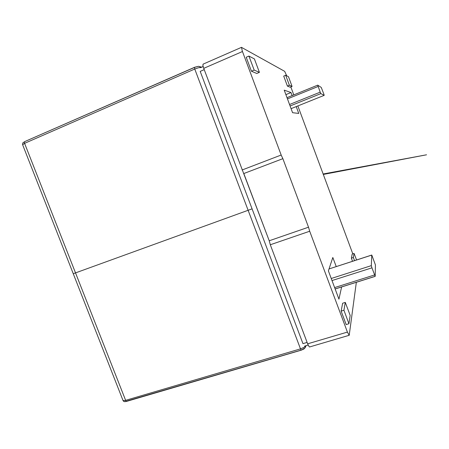 <?xml version="1.0" encoding="UTF-8"?>
<svg xmlns="http://www.w3.org/2000/svg" width="449" height="449" viewBox="0 0 449 449"><rect width="100%" height="100%" fill="white"/><g stroke="black" fill="none" stroke-linecap="round" stroke-linejoin="round"><path stroke-width="0.67" d="M356.545 259.988L354.115 253.438L352.168 254.078L351.376 258.175L352.538 261.296M248.931 56.086L246.215 57.259L251.446 71.245L256.794 73.451L259.41 72.351L254.403 58.942L248.931 56.086L254.168 70.089L259.41 72.351M341.616 286.928L338.939 299.146L328.371 270.876L332.827 257.485L336.228 266.594M296.217 106.593L298.765 113.445L292.596 112.677L284.206 90.137L290.997 92.545L292.114 95.553M352.83 253.859L297.872 105.93M293.764 94.879L290.823 86.949M286.675 75.797L284.649 71.346L241.506 47.386L242.297 51.063L281.304 155.354L282.87 158.677L243.835 173.51L269.22 240.804L270.27 244.772L307.795 344.226L309.17 346.735L309.608 346.948L349.238 335.296L356.343 282.286M203.251 64.168L202.858 65.195L203.723 68.388L269.22 240.804L308.502 227.211L282.87 158.677M308.502 227.211L309.681 231.213L347.408 332.08L349.187 335.324M348.952 323.735L346.168 324.565L341.128 311.084L342.643 303.243L345.309 302.418L350.141 315.361L348.952 323.735L343.906 310.237L345.309 302.418M292.086 86.433L290.172 87.218L287.399 86.073L283.689 76.089L285.665 75.269L288.488 76.745L292.086 86.433L289.375 85.265L285.665 75.269M285.878 94.632L290.997 92.545M254.168 70.089L251.446 71.245M354.115 253.438L353.38 257.518L354.542 260.639M353.38 257.518L351.376 258.175M343.906 310.237L341.128 311.084M289.375 85.265L287.399 86.073M320.199 92.157L320.844 93.622L324.2 95.379L323.931 94.402L321.282 87.432L317.707 85.153L320.199 92.157L289.549 104.499M371.935 267.817L375.218 276.331L375.403 264.91L371.772 255.043L371.301 265.662L371.935 267.817L331.996 280.574M73.232 273.716L252.091 208.858L73.232 273.716M204.2 69.646L200.175 71.391L302.985 343.637L307.11 342.413M307.644 343.822L347.408 332.08M270.27 244.772L309.681 231.213M203.723 68.388L242.471 51.528M281.192 155.045L242.056 169.991M290.099 105.981L320.844 93.622M287.467 98.898L318.1 86.472M317.707 85.153L286.995 97.635L317.701 85.164M291.092 108.641L324.2 95.379L291.092 108.647M334.617 287.59L374.578 274.962M331.222 278.509L371.301 265.662M329.005 268.968L371.761 255.077M335.117 288.931L375.173 276.298M122.914 400.295L123.526 400.693L125.417 400.373L300.499 348.901L304.231 347.257L305.5 345.853M200.608 67.603L198.666 67.709L194.731 69.062L300.561 349.064L301.262 350.147L304.029 348.924L305.494 347.363L305.584 345.831M301.161 350.097L126.017 401.283L24.583 143.332L22.613 144.741M194.423 67.434L24.717 141.615L22.781 142.934L22.551 144.595L123.004 400.525L123.61 401.271L124.71 401.664L126.511 401.417L301.301 350.141L304.411 348.267M197.992 66.469L194.445 67.395L194.731 69.062L24.583 143.332L24.375 142.238L24.706 141.62L194.72 67.266L198.548 66.289L199.676 66.598L200.439 67.546M200.697 67.631L203.128 66.57M203.049 64.168L241.562 47.33M323.325 174.437L426.55 154.804L323.151 173.971M329.016 268.934L371.778 255.043M335.134 288.976L375.218 276.331M305.971 345.713L305.662 346.679M199.653 66.587L201.55 67.187M304.574 346.128L308.16 345.068M200.478 67.653L203.116 66.508"/></g></svg>
